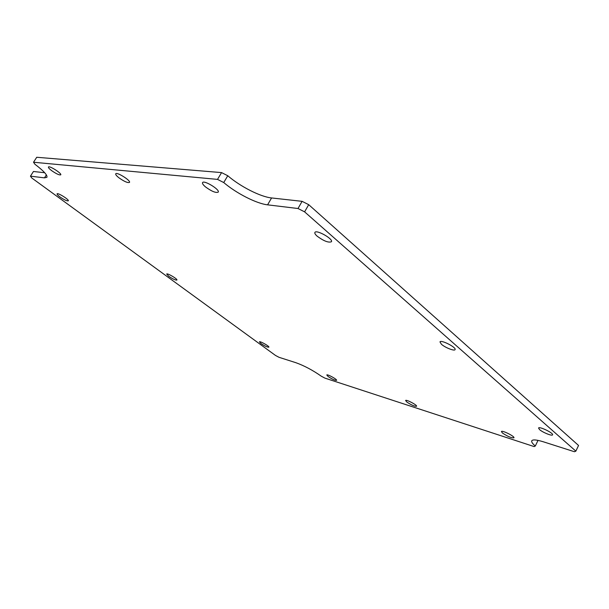 <?xml version="1.0" encoding="UTF-8"?>
<svg xmlns="http://www.w3.org/2000/svg" width="609" height="609" viewBox="0 0 609 609"><rect width="100%" height="100%" fill="white"/><g stroke="black" fill="none" stroke-linecap="round" stroke-linejoin="round"><path stroke-width="0.91" d="M260.979 343.552C264.862 346.102 267.496 347.313 268.881 347.176C269.673 346.338 259.716 340.751 259.411 341.862L260.979 343.552M406.82 402.016C411.357 405.038 414.607 406.454 416.564 406.264C417.485 405.16 405.967 399.131 405.609 400.516L406.82 402.016M539.551 429.589C542.649 432.436 552.226 436.303 552.576 434.834C553.809 433.159 539.072 426.034 538.562 428.043L539.551 429.589M441.441 344.268C445.133 347.632 454.535 351.332 455.075 349.612C456.659 347.473 440.771 339.388 439.972 341.915L441.441 344.268M317.198 236.223C323.767 241.05 328.51 242.892 331.433 241.75C333.534 239.01 316.132 229.243 314.891 232.463C314.526 233.277 315.295 234.534 317.198 236.223M118.862 177.737C124.137 181.482 127.677 183.043 129.473 182.411C131.072 180.652 116.623 171.601 115.725 173.816C115.451 174.547 116.494 175.849 118.862 177.737M59.971 196.943C64.249 199.851 67.028 201.153 68.299 200.833C69.403 199.737 57.619 192.398 57.079 193.852C56.926 194.362 57.885 195.39 59.971 196.943M168.792 276.311C172.865 279.036 175.567 280.285 176.899 280.056C177.828 279.082 167.102 272.779 166.691 274.058L168.792 276.311M502.433 432.991C507.586 436.463 511.415 438.061 513.943 437.802C514.993 436.44 501.831 429.893 501.42 431.568L502.433 432.991M328.144 376.529C332.202 379.201 335.019 380.473 336.587 380.343C337.394 379.437 327.086 373.827 326.782 374.999L328.144 376.529M51.643 170.634C56.302 173.854 59.339 175.255 60.748 174.829C62.057 173.504 49.108 165.29 48.423 167.026C48.225 167.642 49.299 168.845 51.643 170.634M205.477 186.894C211.582 191.363 215.83 193.106 218.22 192.139C220.23 189.719 203.749 179.708 202.546 182.631C202.18 183.499 203.155 184.923 205.477 186.894M543.494 441.845C536.582 439.706 532.662 439.363 531.756 440.817C531.307 441.898 532.487 443.634 535.296 446.024L534.169 446.595L324.894 378.113L321.255 376.179C312.737 370.211 304.287 365.72 295.89 362.705L278.998 357.3L275.481 355.435L31.79 177.988L30.45 176.161L44.472 177.858L46.916 177.326C47.639 175.232 43.642 170.878 34.941 164.27L33.518 162.245L217.52 179.389L223.731 182.548C236.292 193.297 256.587 203.65 267.587 204.837L298.007 208.514L304.607 211.856L575.855 451.147L574.432 451.733L543.494 441.845M537.29 440.238L537.854 440.733L535.296 446.024M304.607 211.856L308.702 204.67L578.55 445.461L575.855 451.147M308.702 204.67L302.102 201.335L298.007 208.514M302.102 201.335L271.576 197.948L267.587 204.837M223.731 182.548L227.774 175.742C240.266 186.552 260.545 196.859 271.576 197.948M227.774 175.742L221.569 172.598L217.52 179.389M221.569 172.598L36.738 157.267L33.518 162.245M44.701 172.735L33.457 171.487L30.45 176.161M44.472 177.858L46.368 174.897"/></g></svg>
